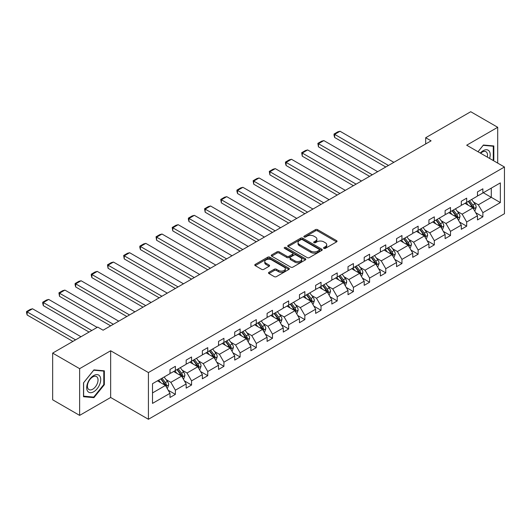<?xml version="1.0" encoding="UTF-8"?>
<svg xmlns="http://www.w3.org/2000/svg" width="531" height="531" viewBox="0 0 531 531"><rect width="100%" height="100%" fill="white"/><g stroke="black" fill="none" stroke-linecap="round" stroke-linejoin="round"><path stroke-width="0.8" d="M323.87 248.375A1.049 0.604 0 0 0 325.357 248.375L336.608 241.877A1.5 0.863 0 0 0 337.046 241.266A1.5 0.863 0 0 0 336.608 240.656L317.545 229.651A1.5 0.863 0 0 0 315.427 229.651L304.177 236.142A1.049 0.604 0 0 0 303.865 236.574A1.049 0.604 0 0 0 304.177 236.999A1.049 0.604 0 0 0 305.657 236.999L307.11 236.162A4.792 2.768 0 0 1 313.894 236.162L315.48 237.078A4.792 2.768 0 0 1 316.881 239.036A4.792 2.768 0 0 1 315.48 240.988L314.02 241.831A1.049 0.604 0 0 0 313.715 242.255A1.049 0.604 0 0 0 314.02 242.687A1.049 0.604 0 0 0 315.507 242.687L316.961 241.844A4.792 2.768 0 0 1 323.737 241.844L325.33 242.76A4.792 2.768 0 0 1 326.731 244.718A4.792 2.768 0 0 1 325.33 246.676L323.87 247.519A1.049 0.604 0 0 0 323.565 247.944A1.049 0.604 0 0 0 323.87 248.375L323.87 247.519M268.938 272.323A1.5 0.863 0 0 0 268.5 272.934A1.5 0.863 0 0 0 268.938 273.545L274.281 276.638A1.5 0.863 0 0 0 276.399 276.638L288.897 269.423A1.5 0.863 0 0 0 289.335 268.812A1.5 0.863 0 0 0 288.897 268.195L269.834 257.19A1.5 0.863 0 0 0 267.717 257.19L255.219 264.405A1.5 0.863 0 0 0 254.78 265.015A1.5 0.863 0 0 0 255.219 265.633L261.683 269.356A1.5 0.863 0 0 0 263.801 269.356L269.151 266.27A1.5 0.863 0 0 0 269.589 265.659A1.5 0.863 0 0 0 269.151 265.049L265.945 263.197A4.009 2.31 0 0 1 264.77 261.564A4.009 2.31 0 0 1 267.246 259.427A4.009 2.31 0 0 1 271.606 259.931L284.158 267.173A4.009 2.31 0 0 1 285.333 268.812A4.009 2.31 0 0 1 282.857 270.943A4.009 2.31 0 0 1 278.496 270.445L276.399 269.237A1.5 0.863 0 0 0 274.281 269.237L268.938 272.323L268.938 273.545M110.654 350.759L79.63 368.667L52.662 353.095L52.662 399.81L79.63 415.388L110.654 397.48L148.414 419.278L148.414 372.563L110.654 350.759L110.654 397.48M497.706 163.11L497.706 127.294L466.689 145.202L504.45 167.006L148.414 372.563M497.706 127.294L470.731 111.722L425.689 137.728L425.689 143.954M52.662 353.095L97.704 327.089L103.1 330.202L431.086 140.841L425.689 137.728M307.217 257.621A1.5 0.863 0 0 0 309.334 257.621L321.832 250.406A1.5 0.863 0 0 0 322.271 249.796A1.5 0.863 0 0 0 321.832 249.185L302.77 238.18A1.5 0.863 0 0 0 300.652 238.18L288.154 245.395A1.5 0.863 0 0 0 287.716 246.006A1.5 0.863 0 0 0 288.154 246.616L307.217 257.621M284.921 248.601A1.049 0.604 0 0 1 285.983 248.747L305.345 259.925L292.866 267.126A1.5 0.863 0 0 1 290.749 267.126L271.686 256.121L271.686 254.9A1.5 0.863 0 0 0 271.248 255.511A1.5 0.863 0 0 0 271.686 256.121M271.686 254.9L277.036 251.813A1.5 0.863 0 0 1 279.153 251.813L286.886 256.274A1.5 0.863 0 0 0 289.003 256.274L292.554 254.23A1.5 0.863 0 0 0 292.993 253.612A1.5 0.863 0 0 0 292.554 253.002L284.503 248.355A1.049 0.604 0 0 1 284.198 247.931A1.049 0.604 0 0 1 284.842 247.373A1.049 0.604 0 0 1 285.983 247.499L305.365 258.69A1.5 0.863 0 0 1 305.803 259.301A1.5 0.863 0 0 1 305.365 259.911L305.365 258.69M79.63 368.667L79.63 415.388M152.51 383.707L169.993 373.618L169.993 369.443L175.383 366.33L175.383 370.505L186.175 364.279L186.175 360.104L191.565 356.991L191.565 361.16L202.357 354.934L202.357 350.759L207.754 347.646L207.754 351.821L218.54 345.588L218.54 341.413L223.936 338.3L223.936 342.475L234.722 336.242L234.722 332.074L240.118 328.954L240.118 333.129L250.911 326.904L250.911 322.729L256.3 319.616L256.3 323.791L267.093 317.558L267.093 313.383L272.483 310.27L272.483 314.445L283.275 308.212L283.275 304.044L288.672 300.924L288.672 305.099L299.457 298.873L299.457 294.698L304.854 291.585L304.854 295.76L315.64 289.528L315.64 285.353L321.036 282.24L321.036 286.415L331.829 280.182L331.829 276.014L337.218 272.894L337.218 277.069L348.011 270.843L348.011 266.668L353.4 263.555L353.4 267.724L364.193 261.498L364.193 257.323L369.589 254.21L369.589 258.385L380.375 252.152L380.375 247.984L385.772 244.864L385.772 249.039L396.557 242.813L396.557 238.638L401.954 235.525L401.954 239.693L412.746 233.467L412.746 229.292L418.136 226.179L418.136 230.354L428.929 224.122L428.929 219.953L434.318 216.834L434.318 221.009L445.111 214.783L445.111 210.608L450.507 207.495L450.507 211.663L461.293 205.437L461.293 201.262L466.689 198.149L466.689 202.324L477.475 196.092L477.475 191.917L482.871 188.804L482.871 192.979L500.348 182.89L500.348 202.57L482.871 212.665L482.871 216.834L477.475 219.953L477.475 215.778L466.689 222.004L466.689 226.179L461.293 229.292L461.293 225.117L450.507 231.35L450.507 235.525L445.111 238.638L445.111 234.463L434.318 240.696L434.318 244.864L428.929 247.984L428.929 243.809L418.136 250.035L418.136 254.21L412.746 257.323L412.746 253.154L401.954 259.38L401.954 263.555L396.557 266.668L396.557 262.493L385.772 268.726L385.772 272.894L380.375 276.014L380.375 271.839L369.589 278.065L369.589 282.24L364.193 285.353L364.193 281.184L353.4 287.41L353.4 291.585L348.011 294.698L348.011 290.523L337.218 296.756L337.218 300.924L331.829 304.044L331.829 299.869L321.036 306.095L321.036 310.27L315.64 313.383L315.64 309.215L304.854 315.441L304.854 319.616L299.457 322.729L299.457 318.554L288.672 324.786L288.672 328.961L283.275 332.074L283.275 327.899L272.483 334.125L272.483 338.3L267.093 341.413L267.093 337.245L256.3 343.471L256.3 347.646L250.911 350.759L250.911 346.584L240.118 352.816L240.118 356.991L234.722 360.104L234.722 355.929L223.936 362.155L223.936 366.33L218.54 369.443L218.54 365.275L207.754 371.501L207.754 375.676L202.357 378.789L202.357 374.614L191.565 380.846L191.565 385.021L186.175 388.134L186.175 383.959L175.383 390.192L175.383 394.36L169.993 397.48L169.993 393.305L152.51 403.394L152.51 383.707M148.414 419.278L504.45 213.721L504.45 167.006M173.657 371.501L181.642 376.114L170.856 382.34L166.03 379.559M170.856 382.34L175.383 390.192M181.642 376.114L186.175 383.959M169.993 372.623L170.856 373.12L175.383 370.505M189.839 362.155L197.824 366.768L187.038 372.994L182.219 370.213M187.038 372.994L191.565 380.846M197.824 366.768L202.357 374.614M186.175 363.277L187.038 363.775L191.565 361.16M206.028 352.816L214.006 357.423L203.22 363.655L198.402 360.868M203.22 363.655L207.754 371.501M214.006 357.423L218.54 365.275M202.357 353.938L203.22 354.436L207.754 351.821M222.21 343.471L230.195 348.084L219.403 354.31L214.584 351.529M219.403 354.31L223.936 362.155M230.195 348.084L234.722 355.929M218.54 344.592L219.403 345.09L223.936 342.475M238.392 334.125L246.377 338.738L235.585 344.964L230.766 342.183M235.585 344.964L240.118 352.816M246.377 338.738L250.911 346.584M234.722 335.247L235.585 335.745L240.118 333.129M254.575 324.786L262.56 329.393L251.774 335.625L246.948 332.837M251.774 335.625L256.3 343.471M262.56 329.393L267.093 337.245M250.911 325.908L251.774 326.406L256.3 323.791M270.757 315.441L278.742 320.054L267.956 326.28L263.137 323.498M267.956 326.28L272.483 334.125M278.742 320.054L283.275 327.899M267.093 316.562L267.956 317.06L272.483 314.445M286.946 306.095L294.924 310.708L284.138 316.934L279.319 314.153M284.138 316.934L288.672 324.786M294.924 310.708L299.457 318.554M283.275 307.217L284.138 307.714L288.672 305.099M303.128 296.756L311.113 301.362L300.32 307.595L295.501 304.807M300.32 307.595L304.854 315.441M311.113 301.362L315.64 309.215M299.457 297.878L300.32 298.376L304.854 295.76M319.31 287.41L327.295 292.017L316.503 298.249L311.684 295.468M316.503 298.249L321.036 306.095M327.295 292.017L331.829 299.869M315.64 288.532L316.503 289.03L321.036 286.415M335.492 278.065L343.477 282.678L332.691 288.904L327.866 286.123M332.691 288.904L337.218 296.756M343.477 282.678L348.011 290.523M331.829 279.187L332.691 279.684L337.218 277.069M351.675 268.726L359.66 273.332L348.874 279.565L344.055 276.777M348.874 279.565L353.4 287.41M359.66 273.332L364.193 281.184M348.011 269.848L348.874 270.345L353.4 267.724M367.864 259.38L375.842 263.987L365.056 270.219L360.237 267.438M365.056 270.219L369.589 278.065M375.842 263.987L380.375 271.839M364.193 260.502L365.056 261L369.589 258.385M384.046 250.035L392.031 254.648L381.238 260.874L376.419 258.093M381.238 260.874L385.772 268.726M392.031 254.648L396.557 262.493M380.375 251.156L381.238 251.654L385.772 249.039M400.228 240.696L408.213 245.302L397.42 251.535L392.601 248.747M397.42 251.535L401.954 259.38M408.213 245.302L412.746 253.154M396.557 241.817L397.42 242.315L401.954 239.693M416.41 231.35L424.395 235.956L413.609 242.189L408.784 239.408M413.609 242.189L418.136 250.035M424.395 235.956L428.929 243.809M412.746 232.472L413.609 232.97L418.136 230.354M432.592 222.004L440.577 226.618L429.791 232.843L424.973 230.062M429.791 232.843L434.318 240.696M440.577 226.618L445.111 234.463M428.929 223.126L429.791 223.624L434.318 221.009M448.781 212.665L456.76 217.272L445.974 223.498L441.155 220.717M445.974 223.498L450.507 231.35M456.76 217.272L461.293 225.117M445.111 213.781L445.974 214.285L450.507 211.663M464.964 203.32L472.948 207.926L462.156 214.159L457.337 211.371M462.156 214.159L466.689 222.004M472.948 207.926L477.475 215.778M461.293 204.442L462.156 204.939L466.689 202.324M483.303 192.733L491.288 197.34L478.338 204.813L473.519 202.032M478.338 204.813L482.871 212.665M500.348 202.57L491.288 197.34L491.288 188.12L500.348 182.89M477.475 195.096L478.338 195.594L482.871 192.979M152.51 392.927L165.46 385.453L157.475 380.846M165.46 385.453L169.993 393.305M475.696 212.692L482.871 216.834M459.514 222.038L466.689 226.179M443.332 231.383L450.507 235.525M427.15 240.722L434.318 244.864M410.961 250.068L418.136 254.21M394.779 259.413L401.954 263.555M378.596 268.752L385.772 272.894M362.414 278.098L369.589 282.24M346.232 287.444L353.4 291.585M330.043 296.783L337.218 300.924M313.861 306.128L321.036 310.27M297.679 315.474L304.854 319.616M281.496 324.813L288.672 328.961M265.314 334.158L272.483 338.3M249.125 343.504L256.3 347.646M232.943 352.849L240.118 356.991M216.761 362.188L223.936 366.33M200.579 371.534L207.754 375.676M184.396 380.88L191.565 385.021M168.208 390.219L175.383 394.36M493.259 160.541L493.823 159.838L493.823 145.952L483.409 145.023L478.013 151.74M104.341 384.703L104.341 370.824L93.927 369.888L83.513 382.844L83.513 396.723L93.927 397.653L104.341 384.703L103.797 384.391M324.288 248.521L325.33 247.924A4.792 2.768 0 0 0 326.731 245.966L326.731 244.718M316.881 239.036L316.881 240.277A4.792 2.768 0 0 1 315.48 242.236L314.445 242.833M336.588 241.89L317.545 230.892A1.5 0.863 0 0 0 315.427 230.892L304.595 237.151M321.813 250.42L302.77 239.421A1.5 0.863 0 0 0 300.652 239.421L288.174 246.623L288.154 245.395M319.184 250.22A1.049 0.604 0 0 0 319.496 249.796A1.049 0.604 0 0 0 319.184 249.364L302.451 239.707A1.049 0.604 0 0 0 300.971 239.707L299.438 240.589A4.792 2.768 0 0 0 298.03 242.548A4.792 2.768 0 0 0 299.438 244.506L310.874 251.11A4.792 2.768 0 0 0 317.651 251.11L319.184 250.22L319.184 251.468A1.049 0.604 0 0 0 319.496 251.037L319.496 249.796M298.03 242.548L298.03 243.795A4.792 2.768 0 0 0 299.438 245.753L299.438 244.506M319.184 251.468L317.651 252.351A4.792 2.768 0 0 1 310.874 252.351L299.438 245.753M271.706 256.134L277.036 253.055L277.036 251.813M292.993 253.612L292.993 254.86A1.5 0.863 0 0 1 292.554 255.471L289.003 257.522A1.5 0.863 0 0 1 286.886 257.522L279.153 253.055A1.5 0.863 0 0 0 277.036 253.055M294.911 260.907A4.009 2.31 0 0 0 299.272 261.405A4.009 2.31 0 0 0 301.747 259.274A4.009 2.31 0 0 0 300.573 257.635L296.152 255.086A1.5 0.863 0 0 0 294.035 255.086L290.484 257.13A1.5 0.863 0 0 0 290.045 257.741A1.5 0.863 0 0 0 290.484 258.351L294.911 260.907L294.911 262.155A4.009 2.31 0 0 0 299.272 262.653A4.009 2.31 0 0 0 301.747 260.515L301.747 259.274M290.045 257.741L290.045 258.989A1.5 0.863 0 0 0 290.484 259.599L290.484 258.351M294.911 262.155L290.484 259.599M285.333 268.812L285.333 270.053A4.009 2.31 0 0 1 282.857 272.191A4.009 2.31 0 0 1 278.496 271.693L276.399 270.485A1.5 0.863 0 0 0 274.281 270.485L268.958 273.558M264.77 261.564L264.77 262.812A4.009 2.31 0 0 0 265.945 264.445L265.945 263.197M269.131 266.283L265.945 264.445M288.877 269.429L269.834 258.438A1.5 0.863 0 0 0 267.717 258.438L255.238 265.639M493.286 159.526L493.823 159.838M92.825 397.022L93.927 397.653M474.561 210.734L475.106 210.422L476.181 207.302A4.042 2.336 -120 0 0 474.893 203.864L471.608 199.483M388.466 165.446L334.63 134.363L340.026 131.25L393.863 162.333M468.123 205.145L466.218 202.596M334.63 137.476L334.039 135.266L334.039 134.024L334.63 134.363L334.63 137.476L385.772 167.006M465.568 203.672L465.202 203.181M473.4 208.71L473.997 207.475A4.042 2.336 -120 0 0 472.842 205.046L469.557 200.665M468.548 201.249L472.072 205.955A2.058 1.188 60 0 1 472.444 206.579L473.997 207.475M468.262 201.415L471.548 205.796A4.042 2.336 60 0 1 472.557 207.701M334.039 134.024L337.816 131.841L340.026 131.25M458.379 220.073L458.923 219.761L459.999 216.648A4.042 2.336 -120 0 0 458.711 213.203L455.425 208.822M372.284 174.792L318.447 143.709L323.844 140.596L377.68 171.679M451.941 214.491L450.029 211.942M318.447 146.821L317.857 143.363L318.447 143.709L318.447 146.821L369.589 176.345M449.385 213.011L449.02 212.526M457.218 218.055L457.815 216.821A4.042 2.336 -120 0 0 456.66 214.391L453.374 210.01M452.366 210.595L455.89 215.301A2.058 1.188 60 0 1 456.262 215.925L457.815 216.821M452.08 210.754L455.366 215.135A4.042 2.336 60 0 1 456.375 217.046M317.857 143.363L321.627 141.186L323.844 140.596M442.197 229.419L442.735 229.107L443.816 225.994A4.042 2.336 -120 0 0 442.522 222.549L439.243 218.168M356.102 184.131L302.265 153.054L307.661 149.934L361.498 181.018M435.759 223.83L433.847 221.281M302.265 156.167L301.668 152.709L302.265 153.054L302.265 156.167L353.4 185.691M433.203 222.356L432.838 221.865M441.029 227.401L441.633 226.166A4.042 2.336 -120 0 0 440.478 223.73L437.192 219.349M436.177 219.934L439.708 224.646A2.058 1.188 60 0 1 440.08 225.27L441.633 226.166M435.898 220.1L439.183 224.48A4.042 2.336 60 0 1 440.186 226.392M301.668 152.709L305.444 150.532L307.661 149.934M489.589 158.424A9.916 5.728 120 0 0 488.155 150.193A9.916 5.728 120 0 0 480.309 153.067M487.285 157.096A7.507 4.334 120 0 0 485.965 151.713A7.507 4.334 120 0 0 480.648 153.26M478.033 151.753L483.197 145.335L493.286 146.231L493.286 159.685L492.801 160.282M492.615 145.846L493.286 146.231M99.788 384.192A9.916 5.728 120 0 0 97.219 374.614A9.916 5.728 120 0 0 87.642 383.103A9.916 5.728 120 0 0 90.204 392.688A9.916 5.728 120 0 0 99.788 384.192M97.326 383.488A7.507 4.334 120 0 0 96.483 376.579A7.507 4.334 120 0 0 88.133 382.672A7.507 4.334 120 0 0 88.976 389.581A7.507 4.334 120 0 0 97.326 383.488M83.626 396.199L83.626 382.745L93.715 370.2L103.797 371.096L103.797 384.55L93.715 397.102L83.513 396.133M103.133 370.711L103.797 371.096M426.015 238.764L426.552 238.452L427.634 235.339A4.042 2.336 -120 0 0 426.34 231.894L423.061 227.514M339.92 193.476L286.083 162.393L291.473 159.28L345.309 190.363M419.576 233.175L417.665 230.627M286.083 165.506L285.486 163.296L285.486 162.055L286.083 162.393L286.083 165.506L337.218 195.036M417.021 231.702L416.649 231.211M424.846 236.74L425.45 235.505A4.042 2.336 -120 0 0 424.289 233.076L421.01 228.695M419.994 229.279L423.519 233.985A2.058 1.188 60 0 1 423.897 234.609L425.45 235.505M419.716 229.445L422.995 233.826A4.042 2.336 60 0 1 424.003 235.731M285.486 162.055L289.262 159.871L291.473 159.28M409.832 248.103L410.37 247.791L411.445 244.678A4.042 2.336 -120 0 0 410.158 241.233L406.879 236.853M323.731 202.822L269.894 171.739L275.29 168.626L329.127 199.709M403.394 242.521L401.482 239.972M269.894 174.852L269.303 171.394L269.894 171.739L269.894 174.852L321.036 204.375M400.832 241.041L400.467 240.556M408.664 246.085L409.268 244.851A4.042 2.336 -120 0 0 408.107 242.421L404.828 238.041M403.812 238.625L407.337 243.331A2.058 1.188 60 0 1 407.715 243.955L409.268 244.851M403.533 238.784L406.812 243.165A4.042 2.336 60 0 1 407.821 245.076M269.303 171.394L273.08 169.216L275.29 168.626M393.644 257.449L394.188 257.137L395.263 254.024A4.042 2.336 -120 0 0 393.975 250.579L390.69 246.198M307.549 212.161L253.712 181.084L259.108 177.965L312.945 209.048M387.205 251.86L385.3 249.311M253.712 184.197L253.121 180.739L253.712 181.084L253.712 184.197L304.854 213.721M384.65 250.386L384.285 249.895M392.482 255.431L393.079 254.196A4.042 2.336 -120 0 0 391.924 251.76L388.639 247.38M387.63 247.964L391.155 252.676A2.058 1.188 60 0 1 391.526 253.3L393.079 254.196M387.345 248.13L390.63 252.51A4.042 2.336 60 0 1 391.639 254.422M253.121 180.739L256.898 178.562L259.108 177.965M377.461 266.794L378.006 266.482L379.081 263.369A4.042 2.336 -120 0 0 377.793 259.925L374.508 255.544M291.366 221.507L237.53 190.423L242.926 187.31L296.763 218.394M371.023 261.206L369.111 258.657M237.53 193.543L236.939 191.326L236.939 190.085L237.53 190.423L237.53 193.543L288.672 223.066M368.468 259.732L368.102 259.241M376.3 264.77L376.897 263.542A4.042 2.336 -120 0 0 375.742 261.106L372.457 256.725M371.448 257.309L374.972 262.015A2.058 1.188 60 0 1 375.344 262.639L376.897 263.542M371.162 257.475L374.448 261.856A4.042 2.336 60 0 1 375.457 263.761M236.939 190.085L240.709 187.901L242.926 187.31M361.279 276.133L361.817 275.828L362.899 272.708A4.042 2.336 -120 0 0 361.604 269.27L358.325 264.883M275.184 230.852L221.347 199.769L226.744 196.656L280.58 227.739M354.841 270.551L352.929 268.002M221.347 202.882L220.75 199.424L221.347 199.769L221.347 202.882L272.483 232.405M352.285 269.071L351.92 268.586M360.111 274.115L360.715 272.881A4.042 2.336 -120 0 0 359.56 270.452L356.274 266.071M355.259 266.655L358.79 271.361A2.058 1.188 60 0 1 359.162 271.985L360.715 272.881M354.98 266.814L358.266 271.195A4.042 2.336 60 0 1 359.268 273.107M220.75 199.424L224.527 197.247L226.744 196.656M345.097 285.479L345.635 285.167L346.716 282.054A4.042 2.336 -120 0 0 345.422 278.609L342.143 274.228M259.002 240.198L205.165 209.114L210.555 205.995L264.392 237.078M338.659 279.89L336.747 277.341M205.165 212.227L204.568 208.769L205.165 209.114L205.165 212.227L256.3 241.751M336.103 278.417L335.731 277.925M343.929 283.461L344.533 282.226A4.042 2.336 -120 0 0 343.371 279.791L340.092 275.41M339.077 276.001L342.601 280.707A2.058 1.188 60 0 1 342.98 281.33L344.533 282.226M338.798 276.16L342.077 280.541A4.042 2.336 60 0 1 343.086 282.452M204.568 208.769L208.344 206.592L210.555 205.995M328.915 294.824L329.452 294.513L330.528 291.4A4.042 2.336 -120 0 0 329.24 287.955L325.961 283.574M242.813 249.537L188.976 218.453L194.373 215.34L248.209 246.424M322.476 289.236L320.565 286.687M188.976 221.573L188.386 219.356L188.386 218.115L188.976 218.453L188.976 221.573L240.118 251.097M319.914 287.762L319.549 287.271M327.746 292.8L328.35 291.572A4.042 2.336 -120 0 0 327.189 289.136L323.91 284.755M322.894 285.339L326.419 290.045A2.058 1.188 60 0 1 326.797 290.676L328.35 291.572M322.616 285.505L325.895 289.886A4.042 2.336 60 0 1 326.904 291.791M188.386 218.115L192.162 215.931L194.373 215.34M312.726 304.163L313.27 303.858L314.345 300.738A4.042 2.336 -120 0 0 313.058 297.3L309.772 292.913M226.631 258.882L172.794 227.799L178.19 224.686L232.027 255.769M306.287 298.581L304.382 296.032M172.794 230.912L172.203 227.454L172.794 227.799L172.794 230.912L223.936 260.436M303.732 297.101L303.367 296.617M311.564 302.146L312.162 300.911A4.042 2.336 -120 0 0 311.007 298.482L307.721 294.101M306.712 294.685L310.237 299.391A2.058 1.188 60 0 1 310.608 300.015L312.162 300.911M306.427 294.844L309.712 299.225A4.042 2.336 60 0 1 310.721 301.137M172.203 227.454L175.98 225.277L178.19 224.686M296.544 313.509L297.088 313.197L298.163 310.084A4.042 2.336 -120 0 0 296.875 306.639L293.59 302.258M210.449 268.228L156.612 237.145L162.008 234.025L215.845 265.108M290.105 307.927L288.194 305.371M156.612 240.258L156.021 236.799L156.612 237.145L156.612 240.258L207.754 269.781M287.55 306.447L287.185 305.956M295.382 311.491L295.979 310.257A4.042 2.336 -120 0 0 294.824 307.827L291.539 303.44M290.53 304.031L294.055 308.737A2.058 1.188 60 0 1 294.426 309.361L295.979 310.257M290.245 304.19L293.53 308.571A4.042 2.336 60 0 1 294.539 310.482M156.021 236.799L159.798 234.622L162.008 234.025M280.361 322.855L280.899 322.543L281.981 319.43A4.042 2.336 -120 0 0 280.687 315.985L277.408 311.604M194.266 277.567L140.43 246.484L145.826 243.371L199.663 274.454M273.923 317.266L272.011 314.717M140.43 249.603L139.832 247.386L139.832 246.145L140.43 246.484L140.43 249.603L191.565 279.127M271.368 315.792L271.002 315.301M279.193 320.83L279.797 319.602A4.042 2.336 -120 0 0 278.642 317.166L275.357 312.786M274.341 313.37L277.872 318.076A2.058 1.188 60 0 1 278.244 318.706L279.797 319.602M274.062 313.536L277.348 317.916A4.042 2.336 60 0 1 278.35 319.821M139.832 246.145L143.609 243.961L145.826 243.371M264.179 332.2L264.717 331.888L265.799 328.769A4.042 2.336 -120 0 0 264.504 325.33L261.225 320.943M178.084 286.913L124.247 255.829L129.637 252.716L183.474 283.8M257.741 326.611L255.829 324.063M124.247 258.942L123.65 255.484L124.247 255.829L124.247 258.942L175.383 288.472M255.185 325.131L254.814 324.647M263.011 330.176L263.615 328.941A4.042 2.336 -120 0 0 262.453 326.512L259.174 322.131M258.159 322.715L261.683 327.421A2.058 1.188 60 0 1 262.062 328.045L263.615 328.941M257.88 322.875L261.159 327.262A4.042 2.336 60 0 1 262.168 329.167M123.65 255.484L127.427 253.307L129.637 252.716M247.997 341.539L248.535 341.227L249.61 338.114A4.042 2.336 -120 0 0 248.322 334.669L245.043 330.289M161.895 296.258L108.058 265.175L113.455 262.062L167.292 293.139M241.559 335.957L239.647 333.402M108.058 268.288L107.468 264.83L108.058 265.175L108.058 268.288L159.2 297.811M238.996 334.477L238.631 333.992M246.829 339.521L247.433 338.287A4.042 2.336 -120 0 0 246.271 335.857L242.992 331.47M241.977 332.061L245.501 336.767A2.058 1.188 60 0 1 245.88 337.391L247.433 338.287M241.698 332.22L244.977 336.601A4.042 2.336 60 0 1 245.986 338.512M107.468 264.83L111.244 262.653L113.455 262.062M231.808 350.885L232.352 350.573L233.428 347.46A4.042 2.336 -120 0 0 232.14 344.015L228.854 339.634M145.713 305.597L91.876 274.514L97.273 271.401L151.109 302.484M225.37 345.296L223.465 342.747M91.876 277.633L91.286 275.423L91.286 274.175L91.876 274.514L91.876 277.633L143.018 307.157M222.814 343.822L222.449 343.331M230.646 348.86L231.244 347.632A4.042 2.336 -120 0 0 230.089 345.196L226.803 340.816M225.794 341.4L229.319 346.106A2.058 1.188 60 0 1 229.691 346.736L231.244 347.632M225.509 341.566L228.795 345.947A4.042 2.336 60 0 1 229.804 347.858M91.286 274.175L95.062 271.991L97.273 271.401M215.626 360.23L216.17 359.918L217.245 356.799A4.042 2.336 -120 0 0 215.958 353.361L212.672 348.98M129.531 314.943L75.694 283.859L81.09 280.746L134.927 311.83M209.187 354.642L207.276 352.093M75.694 286.972L75.103 284.762L75.103 283.521L75.694 283.859L75.694 286.972L126.836 316.503M206.632 353.168L206.267 352.677M214.464 358.206L215.062 356.971A4.042 2.336 -120 0 0 213.907 354.542L210.621 350.161M209.612 350.745L213.137 355.451A2.058 1.188 60 0 1 213.508 356.075L215.062 356.971M209.327 350.905L212.612 355.292A4.042 2.336 60 0 1 213.621 357.197M75.103 283.521L78.88 281.337L81.09 280.746M199.444 369.569L199.981 369.257L201.063 366.144A4.042 2.336 -120 0 0 199.769 362.7L196.49 358.319M113.349 324.288L59.512 293.205L64.908 290.092L118.745 321.169M193.005 363.987L191.094 361.432M59.512 296.318L58.914 292.86L59.512 293.205L59.512 296.318L110.647 325.842M190.45 362.507L190.085 362.023M198.275 367.552L198.879 366.317A4.042 2.336 -120 0 0 197.724 363.888L194.439 359.507M193.423 360.091L196.955 364.797A2.058 1.188 60 0 1 197.326 365.421L198.879 366.317M193.145 360.25L196.43 364.631A4.042 2.336 60 0 1 197.432 366.543M58.914 292.86L62.691 290.683L64.908 290.092M183.261 378.915L183.799 378.603L184.881 375.49A4.042 2.336 -120 0 0 183.587 372.045L180.308 367.664M91.77 330.514L43.33 302.544L48.719 299.431L97.166 327.401M176.823 373.326L174.911 370.777M43.33 305.664L42.732 303.453L42.732 302.205L43.33 302.544L43.33 305.664L89.075 332.074M174.268 371.853L173.896 371.361M182.093 376.897L182.697 375.663A4.042 2.336 -120 0 0 181.536 373.227L178.257 368.846M177.241 369.43L180.766 374.136A2.058 1.188 60 0 1 181.144 374.767L182.697 375.663M176.962 369.596L180.241 373.977A4.042 2.336 60 0 1 181.25 375.888M42.732 302.205L46.509 300.022L48.719 299.431M167.079 388.261L167.617 387.949L168.692 384.829A4.042 2.336 -120 0 0 167.404 381.391L164.125 377.01M75.588 339.86L27.141 311.889L32.537 308.776L80.977 336.747M160.641 382.672L158.729 380.123M27.141 315.002L26.55 312.792L26.55 311.551L27.141 311.889L27.141 315.002L72.886 341.413M158.079 381.198L157.714 380.707M165.911 386.236L166.515 385.002A4.042 2.336 -120 0 0 165.353 382.572L162.074 378.191M161.059 378.776L164.583 383.482A2.058 1.188 60 0 1 164.962 384.105L166.515 385.002M160.78 378.935L164.059 383.322A4.042 2.336 60 0 1 165.068 385.227M26.55 311.551L30.327 309.367L32.537 308.776M325.33 247.924L325.33 246.676M314.02 242.687L314.02 241.831M315.48 242.236L315.48 240.988M304.177 236.999L304.177 236.142M315.427 230.892L315.427 229.651M317.545 230.892L317.545 229.651M336.608 241.877L336.608 240.656M300.652 239.421L300.652 238.18M302.77 239.421L302.77 238.18M321.832 250.406L321.832 249.185M310.874 252.351L310.874 251.11M317.651 252.351L317.651 251.11M279.153 253.055L279.153 251.813M286.886 257.522L286.886 256.274M289.003 257.522L289.003 256.274M292.554 255.471L292.554 254.23M285.983 248.747L285.983 247.499M274.281 270.485L274.281 269.237M276.399 270.485L276.399 269.237M278.496 271.693L278.496 270.445M269.151 266.27L269.151 265.049M255.219 265.633L255.219 264.405M267.717 258.438L267.717 257.19M269.834 258.438L269.834 257.19M288.897 269.423L288.897 268.195M473.513 208.909L476.154 207.382M472.842 205.046L474.893 203.864M470.4 206.459L471.548 205.796M457.33 218.254L459.972 216.728M456.66 214.391L458.711 213.203M454.211 215.798L455.366 215.135M441.148 227.6L443.79 226.073M440.478 223.73L442.522 222.549M438.029 225.144L439.183 224.48M424.959 236.939L427.608 235.412M424.289 233.076L426.34 231.894M421.846 234.49L422.995 233.826M408.777 246.284L411.419 244.758M408.107 242.421L410.158 241.233M405.664 243.829L406.812 243.165M392.595 255.63L395.237 254.103M391.924 251.76L393.975 250.579M389.482 253.174L390.63 252.51M376.413 264.969L379.054 263.442M375.742 261.106L377.793 259.925M373.3 262.52L374.448 261.856M360.23 274.315L362.872 272.788M359.56 270.452L361.604 269.27M357.111 271.859L358.266 271.195M344.042 283.66L346.69 282.134M343.371 279.791L345.422 278.609M340.929 281.204L342.077 280.541M327.859 292.999L330.501 291.473M327.189 289.136L329.24 287.955M324.746 290.55L325.895 289.886M311.677 302.345L314.319 300.818M311.007 298.482L313.058 297.3M308.564 299.889L309.712 299.225M295.495 311.69L298.137 310.164M294.824 307.827L296.875 306.639M292.382 309.234L293.53 308.571M279.313 321.029L281.954 319.503M278.642 317.166L280.687 315.985M276.193 318.58L277.348 317.916M263.124 330.375L265.772 328.848M262.453 326.512L264.504 325.33M260.011 327.926L261.159 327.262M246.942 339.721L249.583 338.194M246.271 335.857L248.322 334.669M243.829 337.265L244.977 336.601M230.759 349.059L233.401 347.533M230.089 345.196L232.14 344.015M227.646 346.61L228.795 345.947M214.577 358.405L217.219 356.878M213.907 354.542L215.958 353.361M211.464 355.956L212.612 355.292M198.395 367.751L201.037 366.224M197.724 363.888L199.769 362.7M195.275 365.295L196.43 364.631M182.206 377.09L184.854 375.57M181.536 373.227L183.587 372.045M179.093 374.64L180.241 373.977M166.024 386.435L168.666 384.909M165.353 382.572L167.404 381.391M162.911 383.986L164.059 383.322"/></g></svg>
